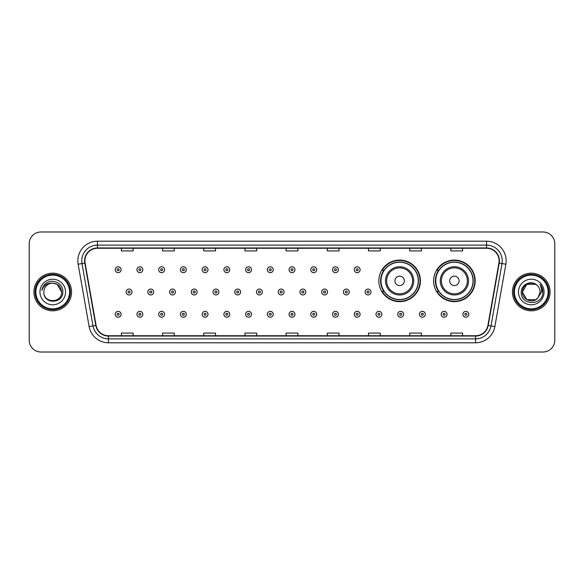 <?xml version="1.0" encoding="UTF-8"?>
<svg xmlns="http://www.w3.org/2000/svg" width="584" height="584" viewBox="0 0 584 584"><rect width="100%" height="100%" fill="white"/><g stroke="black" fill="none" stroke-linecap="round" stroke-linejoin="round"><path stroke-width="0.88" d="M433.598 280.86A20.79 20.79 0 0 0 454.389 301.651A20.79 20.79 0 0 0 475.179 280.86A20.79 20.79 0 0 0 454.389 260.07A20.79 20.79 0 0 0 433.598 280.86M378.841 280.86A20.79 20.79 0 0 0 399.631 301.651A20.79 20.79 0 0 0 420.422 280.86A20.79 20.79 0 0 0 399.631 260.07A20.79 20.79 0 0 0 378.841 280.86M383.827 291.452A19.024 19.024 0 0 1 383.827 270.268M438.584 291.452A19.024 19.024 0 0 1 438.584 270.268M29.2 243.754L29.2 340.246A11.768 11.768 0 0 0 40.968 352.013L543.032 352.013A11.768 11.768 0 0 0 554.8 340.246L554.8 243.754A11.768 11.768 0 0 0 543.032 231.987L40.968 231.987A11.768 11.768 0 0 0 29.2 243.754L29.2 340.246M33.909 292A18.827 18.827 0 0 0 52.735 310.827A18.827 18.827 0 0 0 71.562 292A18.827 18.827 0 0 0 52.735 273.173A18.827 18.827 0 0 0 33.909 292A18.827 18.827 0 0 0 52.735 310.827A18.827 18.827 0 0 0 71.562 292A18.827 18.827 0 0 0 52.735 273.173A18.827 18.827 0 0 0 33.909 292M512.438 292A18.827 18.827 0 0 0 531.265 310.827A18.827 18.827 0 0 0 550.091 292A18.827 18.827 0 0 0 531.265 273.173A18.827 18.827 0 0 0 512.438 292A18.827 18.827 0 0 0 531.265 310.827A18.827 18.827 0 0 0 550.091 292A18.827 18.827 0 0 0 531.265 273.173A18.827 18.827 0 0 0 512.438 292M84.899 260.814A12.549 12.549 0 0 1 97.448 248.266L486.552 248.266A12.549 12.549 0 0 1 498.911 262.997L487.917 325.361A12.549 12.549 0 0 1 475.551 335.734L108.449 335.734A12.549 12.549 0 0 1 96.083 325.361L85.089 262.997A12.549 12.549 0 0 1 84.899 260.814M84.585 260.814A12.863 12.863 0 0 0 84.782 263.048L95.776 325.419A12.863 12.863 0 0 0 108.449 336.048L475.551 336.048A12.863 12.863 0 0 0 488.224 325.419L499.218 263.048A12.863 12.863 0 0 0 486.552 247.952L97.448 247.952A12.863 12.863 0 0 0 84.585 260.814M78.139 264.224A19.615 19.615 0 0 1 97.448 241.207L486.552 241.207A19.615 19.615 0 0 1 505.861 264.224L494.867 326.587A19.615 19.615 0 0 1 475.551 342.793L108.449 342.793A19.615 19.615 0 0 1 89.133 326.587L78.139 264.224L82.001 263.545A15.688 15.688 0 0 1 97.448 245.127L486.552 245.127A15.688 15.688 0 0 1 501.999 263.545L491.005 325.909A15.688 15.688 0 0 1 475.551 338.873L108.449 338.873A15.688 15.688 0 0 1 92.995 325.909L82.001 263.545A15.688 15.688 0 0 1 81.76 260.814M543.032 231.987L40.968 231.987M40.968 352.013L543.032 352.013M554.8 340.246L554.8 243.754M286.116 248.266L286.116 250.923L297.884 250.923L297.884 248.266M244.93 248.266L244.93 250.923L256.697 250.923L256.697 248.266M203.743 248.266L203.743 250.923L215.511 250.923L215.511 248.266M162.564 248.266L162.564 250.923L174.331 250.923L174.331 248.266M121.377 248.266L121.377 250.923L133.145 250.923L133.145 248.266M327.303 248.266L327.303 250.923L339.07 250.923L339.07 248.266M368.489 248.266L368.489 250.923L380.257 250.923L380.257 248.266M409.669 248.266L409.669 250.923L421.436 250.923L421.436 248.266M450.855 248.266L450.855 250.923L462.623 250.923L462.623 248.266M297.884 335.734L297.884 333.077L286.116 333.077L286.116 335.734M256.697 335.734L256.697 333.077L244.93 333.077L244.93 335.734M215.511 335.734L215.511 333.077L203.743 333.077L203.743 335.734M174.331 335.734L174.331 333.077L162.564 333.077L162.564 335.734M133.145 335.734L133.145 333.077L121.377 333.077L121.377 335.734M339.07 335.734L339.07 333.077L327.303 333.077L327.303 335.734M380.257 335.734L380.257 333.077L368.489 333.077L368.489 335.734M421.436 335.734L421.436 333.077L409.669 333.077L409.669 335.734M462.623 335.734L462.623 333.077L450.855 333.077L450.855 335.734M69.598 292A16.863 16.863 0 0 0 52.735 275.137A16.863 16.863 0 0 0 35.865 292A16.863 16.863 0 0 0 52.735 308.863A16.863 16.863 0 0 0 69.598 292M70.387 292A17.651 17.651 0 0 0 52.735 274.349A17.651 17.651 0 0 0 35.084 292A17.651 17.651 0 0 0 52.735 309.651A17.651 17.651 0 0 0 70.387 292M52.735 283.13L57.166 284.32L61.605 292C61.072 286.613 58.123 283.656 52.735 283.13L57.166 284.32L61.605 292L57.166 284.32L52.735 283.13L57.166 284.32L61.605 292L57.166 284.32L52.735 283.13L57.166 284.32L61.605 292C62.145 303.439 43.325 303.439 43.866 292C43.041 304.395 63.24 304.111 62.846 292C63.532 283.517 52.516 278.028 45.997 283.32C43.691 285.167 42.311 287.54 41.858 290.445C43.683 285.248 47.304 282.809 52.735 283.13L57.166 284.32L61.605 292C62.145 303.439 43.325 303.439 43.866 292C43.325 303.439 62.145 303.439 61.605 292C62.145 303.439 43.325 303.439 43.866 292C43.325 303.439 62.145 303.439 61.605 292C62.145 303.439 43.325 303.439 43.866 292A8.87 8.87 0 0 1 52.735 283.13L57.166 284.32L61.605 292A8.87 8.87 0 0 0 61.597 291.679M39.946 292A12.79 12.79 0 0 0 52.735 304.79A12.79 12.79 0 0 0 65.525 292A12.79 12.79 0 0 0 52.735 279.21A12.79 12.79 0 0 0 39.946 292M404.34 280.86A4.708 4.708 0 0 0 399.631 276.152A4.708 4.708 0 0 0 394.923 280.86A4.708 4.708 0 0 0 399.631 285.569A4.708 4.708 0 0 0 404.34 280.86M413.749 280.86A14.118 14.118 0 0 0 399.631 266.742A14.118 14.118 0 0 0 385.513 280.86A14.118 14.118 0 0 0 399.631 294.978A14.118 14.118 0 0 0 413.749 280.86A14.118 14.118 0 0 1 399.631 294.978A14.118 14.118 0 0 1 385.513 280.86M418.261 280.86A18.63 18.63 0 0 0 399.631 262.231A18.63 18.63 0 0 0 381.002 280.86A18.63 18.63 0 0 0 399.631 299.49A18.63 18.63 0 0 0 418.261 280.86M420.027 280.86A20.396 20.396 0 0 1 382.199 291.452L384.089 291.452A18.805 18.805 0 0 0 418.436 280.904A18.805 18.805 0 0 0 384.089 270.268L382.199 270.268A20.396 20.396 0 0 1 420.027 280.86M459.097 280.86A4.708 4.708 0 0 0 454.389 276.152A4.708 4.708 0 0 0 449.68 280.86A4.708 4.708 0 0 0 454.389 285.569A4.708 4.708 0 0 0 459.097 280.86M468.507 280.86A14.118 14.118 0 0 0 454.389 266.742A14.118 14.118 0 0 0 440.263 280.86A14.118 14.118 0 0 0 454.389 294.978A14.118 14.118 0 0 0 468.507 280.86A14.118 14.118 0 0 1 454.389 294.978A14.118 14.118 0 0 1 440.263 280.86M473.018 280.86A18.63 18.63 0 0 0 454.389 262.231A18.63 18.63 0 0 0 435.759 280.86A18.63 18.63 0 0 0 454.389 299.49A18.63 18.63 0 0 0 473.018 280.86M474.785 280.86A20.396 20.396 0 0 1 436.956 291.452L438.847 291.452A18.805 18.805 0 0 0 473.193 280.904A18.805 18.805 0 0 0 438.847 270.268L436.956 270.268A20.396 20.396 0 0 1 474.785 280.86M535.696 299.68A8.87 8.87 0 0 0 538.09 297.657L535.696 299.68L526.834 299.68L522.395 292L526.834 284.32L535.696 284.32L537.076 285.299C531.63 279.597 521.154 284.298 521.256 292C520.256 305.688 542.448 306.045 542.813 292.664L542.828 292C542.799 289.095 541.828 286.54 539.923 284.335C541.375 286.715 541.879 289.27 541.456 292L537.915 297.869C533.119 304.016 521.943 299.884 522.395 292L526.834 299.68L535.696 299.68L538.09 297.657L536.105 299.431M548.135 292A16.863 16.863 0 0 0 531.265 275.137A16.863 16.863 0 0 0 514.402 292A16.863 16.863 0 0 0 531.265 308.863A16.863 16.863 0 0 0 548.135 292M548.916 292A17.651 17.651 0 0 0 531.265 274.349A17.651 17.651 0 0 0 513.613 292A17.651 17.651 0 0 0 531.265 309.651A17.651 17.651 0 0 0 548.916 292M538.09 297.657L540.134 292C540.083 289.328 539.061 287.094 537.076 285.299M518.475 292A12.79 12.79 0 0 0 531.265 304.79A12.79 12.79 0 0 0 544.054 292A12.79 12.79 0 0 0 531.265 279.21A12.79 12.79 0 0 0 518.475 292M535.696 284.32A8.87 8.87 0 0 0 522.395 292M540.01 284.437L542.821 292.336M539.923 284.335L542.237 288.343M121.1 269.72A2.942 2.942 0 0 1 118.158 272.662A2.942 2.942 0 0 1 115.216 269.72A2.942 2.942 0 0 1 118.158 266.779A2.942 2.942 0 0 1 121.1 269.72A2.942 2.942 0 0 0 118.158 266.779A2.942 2.942 0 0 0 115.216 269.72M142.832 269.72A2.942 2.942 0 0 1 139.89 272.662A2.942 2.942 0 0 1 136.948 269.72A2.942 2.942 0 0 1 139.89 266.779A2.942 2.942 0 0 1 142.832 269.72A2.942 2.942 0 0 0 139.89 266.779A2.942 2.942 0 0 0 136.948 269.72M164.564 269.72A2.942 2.942 0 0 1 161.622 272.662A2.942 2.942 0 0 1 158.68 269.72A2.942 2.942 0 0 1 161.622 266.779A2.942 2.942 0 0 1 164.564 269.72A2.942 2.942 0 0 0 161.622 266.779A2.942 2.942 0 0 0 158.68 269.72M186.289 269.72A2.942 2.942 0 0 1 183.347 272.662A2.942 2.942 0 0 1 180.405 269.72A2.942 2.942 0 0 1 183.347 266.779A2.942 2.942 0 0 1 186.289 269.72A2.942 2.942 0 0 0 183.347 266.779A2.942 2.942 0 0 0 180.405 269.72M208.021 269.72A2.942 2.942 0 0 1 205.079 272.662A2.942 2.942 0 0 1 202.137 269.72A2.942 2.942 0 0 1 205.079 266.779A2.942 2.942 0 0 1 208.021 269.72A2.942 2.942 0 0 0 205.079 266.779A2.942 2.942 0 0 0 202.137 269.72M229.753 269.72A2.942 2.942 0 0 1 226.811 272.662A2.942 2.942 0 0 1 223.869 269.72A2.942 2.942 0 0 1 226.811 266.779A2.942 2.942 0 0 1 229.753 269.72A2.942 2.942 0 0 0 226.811 266.779A2.942 2.942 0 0 0 223.869 269.72M251.485 269.72A2.942 2.942 0 0 1 248.543 272.662A2.942 2.942 0 0 1 245.601 269.72A2.942 2.942 0 0 1 248.543 266.779A2.942 2.942 0 0 1 251.485 269.72A2.942 2.942 0 0 0 248.543 266.779A2.942 2.942 0 0 0 245.601 269.72M273.21 269.72A2.942 2.942 0 0 1 270.268 272.662A2.942 2.942 0 0 1 267.326 269.72A2.942 2.942 0 0 1 270.268 266.779A2.942 2.942 0 0 1 273.21 269.72A2.942 2.942 0 0 0 270.268 266.779A2.942 2.942 0 0 0 267.326 269.72M294.942 269.72A2.942 2.942 0 0 1 292 272.662A2.942 2.942 0 0 1 289.058 269.72A2.942 2.942 0 0 1 292 266.779A2.942 2.942 0 0 1 294.942 269.72A2.942 2.942 0 0 0 292 266.779A2.942 2.942 0 0 0 289.058 269.72M316.674 269.72A2.942 2.942 0 0 1 313.732 272.662A2.942 2.942 0 0 1 310.79 269.72A2.942 2.942 0 0 1 313.732 266.779A2.942 2.942 0 0 1 316.674 269.72A2.942 2.942 0 0 0 313.732 266.779A2.942 2.942 0 0 0 310.79 269.72M338.399 269.72A2.942 2.942 0 0 1 335.457 272.662A2.942 2.942 0 0 1 332.515 269.72A2.942 2.942 0 0 1 335.457 266.779A2.942 2.942 0 0 1 338.399 269.72A2.942 2.942 0 0 0 335.457 266.779A2.942 2.942 0 0 0 332.515 269.72M360.131 269.72A2.942 2.942 0 0 1 357.189 272.662A2.942 2.942 0 0 1 354.247 269.72A2.942 2.942 0 0 1 357.189 266.779A2.942 2.942 0 0 1 360.131 269.72A2.942 2.942 0 0 0 357.189 266.779A2.942 2.942 0 0 0 354.247 269.72M126.086 292A2.942 2.942 0 0 1 129.028 289.058A2.942 2.942 0 0 1 131.969 292A2.942 2.942 0 0 1 129.028 294.942A2.942 2.942 0 0 1 126.086 292A2.942 2.942 0 0 0 129.028 294.942A2.942 2.942 0 0 0 131.969 292M147.81 292A2.942 2.942 0 0 1 150.752 289.058A2.942 2.942 0 0 1 153.694 292A2.942 2.942 0 0 1 150.752 294.942A2.942 2.942 0 0 1 147.81 292A2.942 2.942 0 0 0 150.752 294.942A2.942 2.942 0 0 0 153.694 292M169.542 292A2.942 2.942 0 0 1 172.484 289.058A2.942 2.942 0 0 1 175.426 292A2.942 2.942 0 0 1 172.484 294.942A2.942 2.942 0 0 1 169.542 292A2.942 2.942 0 0 0 172.484 294.942A2.942 2.942 0 0 0 175.426 292M191.275 292A2.942 2.942 0 0 1 194.216 289.058A2.942 2.942 0 0 1 197.158 292A2.942 2.942 0 0 1 194.216 294.942A2.942 2.942 0 0 1 191.275 292A2.942 2.942 0 0 0 194.216 294.942A2.942 2.942 0 0 0 197.158 292M213.007 292A2.942 2.942 0 0 1 215.941 289.058A2.942 2.942 0 0 1 218.883 292A2.942 2.942 0 0 1 215.941 294.942A2.942 2.942 0 0 1 213.007 292A2.942 2.942 0 0 0 215.941 294.942A2.942 2.942 0 0 0 218.883 292M234.732 292A2.942 2.942 0 0 1 237.673 289.058A2.942 2.942 0 0 1 240.615 292A2.942 2.942 0 0 1 237.673 294.942A2.942 2.942 0 0 1 234.732 292A2.942 2.942 0 0 0 237.673 294.942A2.942 2.942 0 0 0 240.615 292M256.464 292A2.942 2.942 0 0 1 259.406 289.058A2.942 2.942 0 0 1 262.347 292A2.942 2.942 0 0 1 259.406 294.942A2.942 2.942 0 0 1 256.464 292A2.942 2.942 0 0 0 259.406 294.942A2.942 2.942 0 0 0 262.347 292M278.196 292A2.942 2.942 0 0 1 281.138 289.058A2.942 2.942 0 0 1 284.079 292A2.942 2.942 0 0 1 281.138 294.942A2.942 2.942 0 0 1 278.196 292A2.942 2.942 0 0 0 281.138 294.942A2.942 2.942 0 0 0 284.079 292M299.921 292A2.942 2.942 0 0 1 302.862 289.058A2.942 2.942 0 0 1 305.804 292A2.942 2.942 0 0 1 302.862 294.942A2.942 2.942 0 0 1 299.921 292A2.942 2.942 0 0 0 302.862 294.942A2.942 2.942 0 0 0 305.804 292M321.653 292A2.942 2.942 0 0 1 324.594 289.058A2.942 2.942 0 0 1 327.536 292A2.942 2.942 0 0 1 324.594 294.942A2.942 2.942 0 0 1 321.653 292A2.942 2.942 0 0 0 324.594 294.942A2.942 2.942 0 0 0 327.536 292M343.385 292A2.942 2.942 0 0 1 346.327 289.058A2.942 2.942 0 0 1 349.268 292A2.942 2.942 0 0 1 346.327 294.942A2.942 2.942 0 0 1 343.385 292A2.942 2.942 0 0 0 346.327 294.942A2.942 2.942 0 0 0 349.268 292M365.117 292A2.942 2.942 0 0 1 368.059 289.058A2.942 2.942 0 0 1 370.993 292A2.942 2.942 0 0 1 368.059 294.942A2.942 2.942 0 0 1 365.117 292A2.942 2.942 0 0 0 368.059 294.942A2.942 2.942 0 0 0 370.993 292M115.216 314.28A2.942 2.942 0 0 1 118.158 311.338A2.942 2.942 0 0 1 121.1 314.28A2.942 2.942 0 0 1 118.158 317.221A2.942 2.942 0 0 1 115.216 314.28A2.942 2.942 0 0 0 118.158 317.221A2.942 2.942 0 0 0 121.1 314.28M136.948 314.28A2.942 2.942 0 0 1 139.89 311.338A2.942 2.942 0 0 1 142.832 314.28A2.942 2.942 0 0 1 139.89 317.221A2.942 2.942 0 0 1 136.948 314.28A2.942 2.942 0 0 0 139.89 317.221A2.942 2.942 0 0 0 142.832 314.28M158.68 314.28A2.942 2.942 0 0 1 161.622 311.338A2.942 2.942 0 0 1 164.564 314.28A2.942 2.942 0 0 1 161.622 317.221A2.942 2.942 0 0 1 158.68 314.28A2.942 2.942 0 0 0 161.622 317.221A2.942 2.942 0 0 0 164.564 314.28M180.405 314.28A2.942 2.942 0 0 1 183.347 311.338A2.942 2.942 0 0 1 186.289 314.28A2.942 2.942 0 0 1 183.347 317.221A2.942 2.942 0 0 1 180.405 314.28A2.942 2.942 0 0 0 183.347 317.221A2.942 2.942 0 0 0 186.289 314.28M202.137 314.28A2.942 2.942 0 0 1 205.079 311.338A2.942 2.942 0 0 1 208.021 314.28A2.942 2.942 0 0 1 205.079 317.221A2.942 2.942 0 0 1 202.137 314.28A2.942 2.942 0 0 0 205.079 317.221A2.942 2.942 0 0 0 208.021 314.28M223.869 314.28A2.942 2.942 0 0 1 226.811 311.338A2.942 2.942 0 0 1 229.753 314.28A2.942 2.942 0 0 1 226.811 317.221A2.942 2.942 0 0 1 223.869 314.28A2.942 2.942 0 0 0 226.811 317.221A2.942 2.942 0 0 0 229.753 314.28M245.601 314.28A2.942 2.942 0 0 1 248.543 311.338A2.942 2.942 0 0 1 251.485 314.28A2.942 2.942 0 0 1 248.543 317.221A2.942 2.942 0 0 1 245.601 314.28A2.942 2.942 0 0 0 248.543 317.221A2.942 2.942 0 0 0 251.485 314.28M267.326 314.28A2.942 2.942 0 0 1 270.268 311.338A2.942 2.942 0 0 1 273.21 314.28A2.942 2.942 0 0 1 270.268 317.221A2.942 2.942 0 0 1 267.326 314.28A2.942 2.942 0 0 0 270.268 317.221A2.942 2.942 0 0 0 273.21 314.28M289.058 314.28A2.942 2.942 0 0 1 292 311.338A2.942 2.942 0 0 1 294.942 314.28A2.942 2.942 0 0 1 292 317.221A2.942 2.942 0 0 1 289.058 314.28A2.942 2.942 0 0 0 292 317.221A2.942 2.942 0 0 0 294.942 314.28M310.79 314.28A2.942 2.942 0 0 1 313.732 311.338A2.942 2.942 0 0 1 316.674 314.28A2.942 2.942 0 0 1 313.732 317.221A2.942 2.942 0 0 1 310.79 314.28A2.942 2.942 0 0 0 313.732 317.221A2.942 2.942 0 0 0 316.674 314.28M332.515 314.28A2.942 2.942 0 0 1 335.457 311.338A2.942 2.942 0 0 1 338.399 314.28A2.942 2.942 0 0 1 335.457 317.221A2.942 2.942 0 0 1 332.515 314.28A2.942 2.942 0 0 0 335.457 317.221A2.942 2.942 0 0 0 338.399 314.28M354.247 314.28A2.942 2.942 0 0 1 357.189 311.338A2.942 2.942 0 0 1 360.131 314.28A2.942 2.942 0 0 1 357.189 317.221A2.942 2.942 0 0 1 354.247 314.28A2.942 2.942 0 0 0 357.189 317.221A2.942 2.942 0 0 0 360.131 314.28M375.979 314.28A2.942 2.942 0 0 1 378.921 311.338A2.942 2.942 0 0 1 381.863 314.28A2.942 2.942 0 0 1 378.921 317.221A2.942 2.942 0 0 1 375.979 314.28A2.942 2.942 0 0 0 378.921 317.221A2.942 2.942 0 0 0 381.863 314.28M397.711 314.28A2.942 2.942 0 0 1 400.653 311.338A2.942 2.942 0 0 1 403.595 314.28A2.942 2.942 0 0 1 400.653 317.221A2.942 2.942 0 0 1 397.711 314.28A2.942 2.942 0 0 0 400.653 317.221A2.942 2.942 0 0 0 403.595 314.28M419.436 314.28A2.942 2.942 0 0 1 422.378 311.338A2.942 2.942 0 0 1 425.32 314.28A2.942 2.942 0 0 1 422.378 317.221A2.942 2.942 0 0 1 419.436 314.28A2.942 2.942 0 0 0 422.378 317.221A2.942 2.942 0 0 0 425.32 314.28M441.168 314.28A2.942 2.942 0 0 1 444.11 311.338A2.942 2.942 0 0 1 447.052 314.28A2.942 2.942 0 0 1 444.11 317.221A2.942 2.942 0 0 1 441.168 314.28A2.942 2.942 0 0 0 444.11 317.221A2.942 2.942 0 0 0 447.052 314.28M462.9 314.28A2.942 2.942 0 0 1 465.842 311.338A2.942 2.942 0 0 1 468.784 314.28A2.942 2.942 0 0 1 465.842 317.221A2.942 2.942 0 0 1 462.9 314.28A2.942 2.942 0 0 0 465.842 317.221A2.942 2.942 0 0 0 468.784 314.28M486.552 241.207L486.552 247.952M82.001 263.545L84.782 263.048M108.449 342.793L108.449 336.048M475.551 336.048L475.551 342.793M488.224 325.419L494.867 326.587M89.133 326.587L95.776 325.419M499.218 263.048L505.861 264.224M97.448 241.207L97.448 247.952M412.603 280.86A12.972 12.972 0 0 0 399.631 267.888A12.972 12.972 0 0 0 386.659 280.86A12.972 12.972 0 0 0 399.631 293.832A12.972 12.972 0 0 0 412.603 280.86M467.361 280.86A12.972 12.972 0 0 0 454.389 267.888A12.972 12.972 0 0 0 441.416 280.86A12.972 12.972 0 0 0 454.389 293.832A12.972 12.972 0 0 0 467.361 280.86M117.18 269.72A0.978 0.978 0 0 0 118.158 270.699A0.978 0.978 0 0 0 119.143 269.72A0.978 0.978 0 0 0 118.158 268.742A0.978 0.978 0 0 0 117.18 269.72M138.912 269.72A0.978 0.978 0 0 0 139.89 270.699A0.978 0.978 0 0 0 140.868 269.72A0.978 0.978 0 0 0 139.89 268.742A0.978 0.978 0 0 0 138.912 269.72M160.637 269.72A0.978 0.978 0 0 0 161.622 270.699A0.978 0.978 0 0 0 162.6 269.72A0.978 0.978 0 0 0 161.622 268.742A0.978 0.978 0 0 0 160.637 269.72M182.369 269.72A0.978 0.978 0 0 0 183.347 270.699A0.978 0.978 0 0 0 184.332 269.72A0.978 0.978 0 0 0 183.347 268.742A0.978 0.978 0 0 0 182.369 269.72M204.101 269.72A0.978 0.978 0 0 0 205.079 270.699A0.978 0.978 0 0 0 206.057 269.72A0.978 0.978 0 0 0 205.079 268.742A0.978 0.978 0 0 0 204.101 269.72M225.833 269.72A0.978 0.978 0 0 0 226.811 270.699A0.978 0.978 0 0 0 227.789 269.72A0.978 0.978 0 0 0 226.811 268.742A0.978 0.978 0 0 0 225.833 269.72M247.558 269.72A0.978 0.978 0 0 0 248.543 270.699A0.978 0.978 0 0 0 249.521 269.72A0.978 0.978 0 0 0 248.543 268.742A0.978 0.978 0 0 0 247.558 269.72M269.29 269.72A0.978 0.978 0 0 0 270.268 270.699A0.978 0.978 0 0 0 271.253 269.72A0.978 0.978 0 0 0 270.268 268.742A0.978 0.978 0 0 0 269.29 269.72M291.022 269.72A0.978 0.978 0 0 0 292 270.699A0.978 0.978 0 0 0 292.978 269.72A0.978 0.978 0 0 0 292 268.742A0.978 0.978 0 0 0 291.022 269.72M312.747 269.72A0.978 0.978 0 0 0 313.732 270.699A0.978 0.978 0 0 0 314.71 269.72A0.978 0.978 0 0 0 313.732 268.742A0.978 0.978 0 0 0 312.747 269.72M334.479 269.72A0.978 0.978 0 0 0 335.457 270.699A0.978 0.978 0 0 0 336.442 269.72A0.978 0.978 0 0 0 335.457 268.742A0.978 0.978 0 0 0 334.479 269.72M356.211 269.72A0.978 0.978 0 0 0 357.189 270.699A0.978 0.978 0 0 0 358.167 269.72A0.978 0.978 0 0 0 357.189 268.742A0.978 0.978 0 0 0 356.211 269.72M130.006 292A0.978 0.978 0 0 0 129.028 291.022A0.978 0.978 0 0 0 128.042 292A0.978 0.978 0 0 0 129.028 292.978A0.978 0.978 0 0 0 130.006 292M151.738 292A0.978 0.978 0 0 0 150.752 291.022A0.978 0.978 0 0 0 149.774 292A0.978 0.978 0 0 0 150.752 292.978A0.978 0.978 0 0 0 151.738 292M173.463 292A0.978 0.978 0 0 0 172.484 291.022A0.978 0.978 0 0 0 171.506 292A0.978 0.978 0 0 0 172.484 292.978A0.978 0.978 0 0 0 173.463 292M195.195 292A0.978 0.978 0 0 0 194.216 291.022A0.978 0.978 0 0 0 193.231 292A0.978 0.978 0 0 0 194.216 292.978A0.978 0.978 0 0 0 195.195 292M216.927 292A0.978 0.978 0 0 0 215.941 291.022A0.978 0.978 0 0 0 214.963 292A0.978 0.978 0 0 0 215.941 292.978A0.978 0.978 0 0 0 216.927 292M238.659 292A0.978 0.978 0 0 0 237.673 291.022A0.978 0.978 0 0 0 236.695 292A0.978 0.978 0 0 0 237.673 292.978A0.978 0.978 0 0 0 238.659 292M260.384 292A0.978 0.978 0 0 0 259.406 291.022A0.978 0.978 0 0 0 258.427 292A0.978 0.978 0 0 0 259.406 292.978A0.978 0.978 0 0 0 260.384 292M282.116 292A0.978 0.978 0 0 0 281.138 291.022A0.978 0.978 0 0 0 280.152 292A0.978 0.978 0 0 0 281.138 292.978A0.978 0.978 0 0 0 282.116 292M303.848 292A0.978 0.978 0 0 0 302.862 291.022A0.978 0.978 0 0 0 301.884 292A0.978 0.978 0 0 0 302.862 292.978A0.978 0.978 0 0 0 303.848 292M325.573 292A0.978 0.978 0 0 0 324.594 291.022A0.978 0.978 0 0 0 323.616 292A0.978 0.978 0 0 0 324.594 292.978A0.978 0.978 0 0 0 325.573 292M347.305 292A0.978 0.978 0 0 0 346.327 291.022A0.978 0.978 0 0 0 345.341 292A0.978 0.978 0 0 0 346.327 292.978A0.978 0.978 0 0 0 347.305 292M369.037 292A0.978 0.978 0 0 0 368.059 291.022A0.978 0.978 0 0 0 367.073 292A0.978 0.978 0 0 0 368.059 292.978A0.978 0.978 0 0 0 369.037 292M119.143 314.28A0.978 0.978 0 0 0 118.158 313.301A0.978 0.978 0 0 0 117.18 314.28A0.978 0.978 0 0 0 118.158 315.258A0.978 0.978 0 0 0 119.143 314.28M140.868 314.28A0.978 0.978 0 0 0 139.89 313.301A0.978 0.978 0 0 0 138.912 314.28A0.978 0.978 0 0 0 139.89 315.258A0.978 0.978 0 0 0 140.868 314.28M162.6 314.28A0.978 0.978 0 0 0 161.622 313.301A0.978 0.978 0 0 0 160.637 314.28A0.978 0.978 0 0 0 161.622 315.258A0.978 0.978 0 0 0 162.6 314.28M184.332 314.28A0.978 0.978 0 0 0 183.347 313.301A0.978 0.978 0 0 0 182.369 314.28A0.978 0.978 0 0 0 183.347 315.258A0.978 0.978 0 0 0 184.332 314.28M206.057 314.28A0.978 0.978 0 0 0 205.079 313.301A0.978 0.978 0 0 0 204.101 314.28A0.978 0.978 0 0 0 205.079 315.258A0.978 0.978 0 0 0 206.057 314.28M227.789 314.28A0.978 0.978 0 0 0 226.811 313.301A0.978 0.978 0 0 0 225.833 314.28A0.978 0.978 0 0 0 226.811 315.258A0.978 0.978 0 0 0 227.789 314.28M249.521 314.28A0.978 0.978 0 0 0 248.543 313.301A0.978 0.978 0 0 0 247.558 314.28A0.978 0.978 0 0 0 248.543 315.258A0.978 0.978 0 0 0 249.521 314.28M271.253 314.28A0.978 0.978 0 0 0 270.268 313.301A0.978 0.978 0 0 0 269.29 314.28A0.978 0.978 0 0 0 270.268 315.258A0.978 0.978 0 0 0 271.253 314.28M292.978 314.28A0.978 0.978 0 0 0 292 313.301A0.978 0.978 0 0 0 291.022 314.28A0.978 0.978 0 0 0 292 315.258A0.978 0.978 0 0 0 292.978 314.28M314.71 314.28A0.978 0.978 0 0 0 313.732 313.301A0.978 0.978 0 0 0 312.747 314.28A0.978 0.978 0 0 0 313.732 315.258A0.978 0.978 0 0 0 314.71 314.28M336.442 314.28A0.978 0.978 0 0 0 335.457 313.301A0.978 0.978 0 0 0 334.479 314.28A0.978 0.978 0 0 0 335.457 315.258A0.978 0.978 0 0 0 336.442 314.28M358.167 314.28A0.978 0.978 0 0 0 357.189 313.301A0.978 0.978 0 0 0 356.211 314.28A0.978 0.978 0 0 0 357.189 315.258A0.978 0.978 0 0 0 358.167 314.28M379.899 314.28A0.978 0.978 0 0 0 378.921 313.301A0.978 0.978 0 0 0 377.943 314.28A0.978 0.978 0 0 0 378.921 315.258A0.978 0.978 0 0 0 379.899 314.28M401.631 314.28A0.978 0.978 0 0 0 400.653 313.301A0.978 0.978 0 0 0 399.668 314.28A0.978 0.978 0 0 0 400.653 315.258A0.978 0.978 0 0 0 401.631 314.28M423.364 314.28A0.978 0.978 0 0 0 422.378 313.301A0.978 0.978 0 0 0 421.4 314.28A0.978 0.978 0 0 0 422.378 315.258A0.978 0.978 0 0 0 423.364 314.28M445.088 314.28A0.978 0.978 0 0 0 444.11 313.301A0.978 0.978 0 0 0 443.132 314.28A0.978 0.978 0 0 0 444.11 315.258A0.978 0.978 0 0 0 445.088 314.28M466.82 314.28A0.978 0.978 0 0 0 465.842 313.301A0.978 0.978 0 0 0 464.857 314.28A0.978 0.978 0 0 0 465.842 315.258A0.978 0.978 0 0 0 466.82 314.28"/></g></svg>

